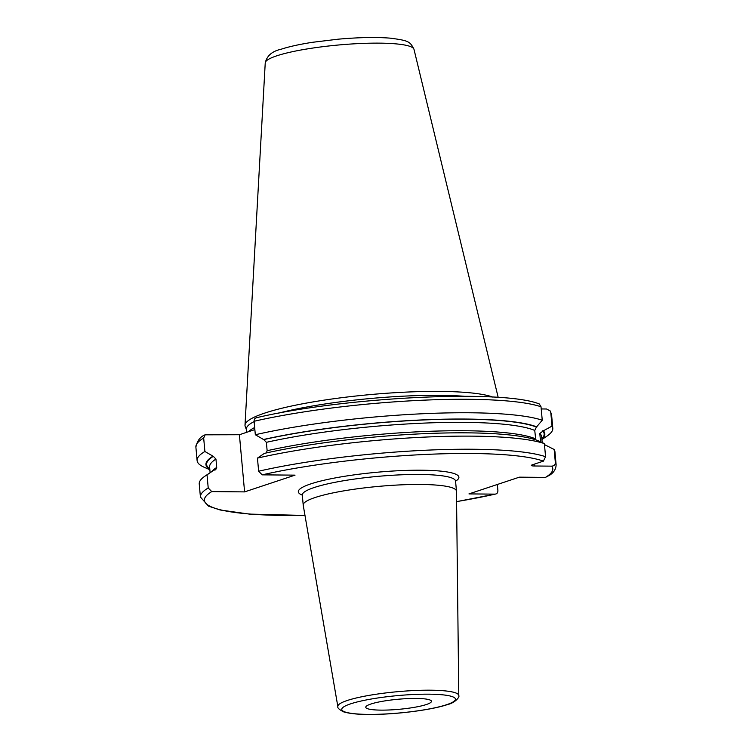 <?xml version="1.0" encoding="UTF-8"?>
<svg xmlns="http://www.w3.org/2000/svg" width="752" height="752" viewBox="0 0 752 752"><rect width="100%" height="100%" fill="white"/><g stroke="black" fill="none" stroke-linecap="round" stroke-linejoin="round"><path stroke-width="1.13" d="M492.767 397.075A127.708 19.543 -5.2 0 0 387.496 393.193A127.708 19.543 -5.2 0 0 264.779 413.074A127.708 19.543 174.8 0 0 245.002 425.162A127.708 19.543 174.8 0 0 245.19 426.403L246.402 429.665M278.315 413.205A126.684 19.392 -5.2 0 1 464.369 396.276M254.129 421.581A126.684 19.392 174.8 0 0 246.365 429.27L246.647 432.325M203.67 438.021A178.581 27.326 174.8 0 0 195.887 447.13C197.212 440.728 200.295 436.621 205.127 434.825L203.67 438.021L204.901 451.482L213.295 456.342L215.956 459.068L216.717 467.453L215.655 469.831L213.953 470.132L207.026 474.85L208.219 487.963L211.744 491.592L244.597 491.893L295.028 475.142L262.166 474.85A174.915 26.771 -5.2 0 1 543.405 461.136L532.36 464.811A6.411 0.978 -5.2 0 0 531.363 465.441A6.411 0.978 -5.2 0 0 534.324 465.996L551.752 466.146A174.915 26.771 -5.2 0 1 545.454 477.398L519.378 477.163L468.957 493.904L495.032 494.139C496.95 493.961 497.899 492.767 497.899 490.567L497.345 484.476M244.597 491.893L239.399 434.731L254.853 429.599M543.405 461.136L545.567 456.708L544.373 443.595A178.581 27.326 174.8 0 0 257.447 458.109L258.641 471.213L262.166 474.85M257.447 458.109L264.375 453.381A170.149 26.038 -5.2 0 1 538.159 440.728L544.373 443.595M535.772 439.864L534.747 430.445L536.43 427.098L542.248 420.227A178.581 27.326 174.8 0 0 255.323 434.741L254.101 421.27A178.581 27.326 -5.2 0 1 541.017 406.766L542.248 420.227M541.017 406.766L539.334 403.984C502.806 389.019 342.705 397.197 256.329 417.764M541.224 408.947L546.554 408.994L550.201 410.949L550.802 412.632L552.024 426.102L543.358 430.811A170.149 26.038 -5.2 0 1 541.891 439.281M205.127 434.825L239.399 434.731M540.566 441.819L539.804 433.481L543.358 430.811M544.467 444.601L554.158 449.47L555.352 462.583C555.343 464.736 554.149 465.92 551.752 466.146M256.968 417.689C255.05 417.877 254.091 419.071 254.101 421.27M255.323 434.741L263.726 439.6L266.377 442.326L267.139 450.711L266.255 452.967M212.694 456.342A170.149 26.038 174.8 0 0 209.836 469.492M263.125 439.591A170.149 26.038 -5.2 0 1 536.909 426.939M204.901 451.482A178.581 27.326 174.8 0 0 197.109 460.6A178.581 27.326 174.8 0 0 204.29 467.302L209.855 469.737M456.596 501.65L495.032 494.139A174.915 26.771 174.8 0 1 456.596 501.603M213.953 470.132A170.149 26.038 174.8 0 0 212.769 470.893L205.089 476.072A178.581 27.326 174.8 0 0 199.233 483.968L200.427 497.072L208.539 506.162L220.129 509.988L249.382 514.095L304.992 515.449M207.026 474.85A178.581 27.326 174.8 0 0 205.089 476.072M545.454 477.398L549.75 475.132C553.914 472.453 556.038 468.975 556.113 464.708A178.581 27.326 -5.2 0 0 555.352 462.583M541.91 439.516L546.939 436.122A178.581 27.326 174.8 0 0 552.795 428.226A178.581 27.326 174.8 0 0 552.024 426.102M556.113 464.708L554.92 451.595A178.581 27.326 174.8 0 0 554.158 449.47M315.126 497.514A76.948 11.778 174.8 0 0 303.206 505.071A76.948 11.778 174.8 0 0 303.225 505.212L337.845 706.57A60.724 9.297 -5.2 0 1 347.227 700.497A60.724 9.297 -5.2 0 1 415.113 690.496A60.724 9.297 -5.2 0 1 458.776 695.562L456.473 491.263A76.948 11.778 -5.2 0 0 456.464 491.122A76.948 11.778 -5.2 0 0 400.694 484.871A76.948 11.778 -5.2 0 0 315.126 497.514M426.337 704.53A32.975 5.048 -5.2 0 1 389.668 709.954A32.975 5.048 -5.2 0 1 365.763 707.265A32.975 5.048 -5.2 0 1 370.868 704.032A32.975 5.048 -5.2 0 1 407.537 698.608A32.975 5.048 -5.2 0 1 431.441 701.287A32.975 5.048 -5.2 0 1 426.337 704.53M265.24 62.886A74.702 11.43 174.8 0 1 276.811 55.808A74.702 11.43 -5.2 0 1 359.08 43.569A74.702 11.43 -5.2 0 1 413.995 49.35C410.037 41.266 408.233 40.561 390.25 38.155C376.019 37.027 358.619 37.374 338.062 39.198L312.588 42.291C299.672 44.283 289.21 46.596 281.173 49.218C272.243 51.155 266.932 55.714 265.24 62.886L245.002 425.162M254.665 427.531A126.684 19.392 174.8 0 0 248.489 431.714M211.744 491.592A174.915 26.771 174.8 0 0 304.983 515.393M455.562 481.186A80.605 12.333 174.8 0 0 411.852 470.263A80.605 12.333 174.8 0 0 310.802 483.884A80.605 12.333 174.8 0 0 302.304 495.126M534.324 465.996L534.164 464.21M550.802 412.632A178.581 27.326 -5.2 0 1 551.573 414.756L552.795 428.226M213.295 456.342A169.463 25.935 174.8 0 0 209.78 468.947M263.726 439.6A169.463 25.935 -5.2 0 1 536.43 427.098M542.606 430.802A169.463 25.935 -5.2 0 1 541.835 438.726M215.956 459.068A166.718 25.512 174.8 0 0 209.611 467.011L210.118 472.679M216.717 467.453A166.718 25.512 174.8 0 0 211.782 471.56M208.219 487.963A178.581 27.326 174.8 0 0 200.427 497.072M267.139 450.711A166.718 25.512 -5.2 0 1 535.509 438.83M266.377 442.326A166.718 25.512 -5.2 0 1 534.747 430.445M539.804 433.481A166.718 25.512 -5.2 0 1 541.666 436.799L542.192 442.571M258.641 471.213A178.581 27.326 -5.2 0 1 545.567 456.708M455.693 480.321L455.562 481.13A76.948 11.778 174.8 0 0 399.782 474.869A76.948 11.778 174.8 0 0 314.214 487.522A76.948 11.778 174.8 0 0 302.304 495.079L302.022 494.308M350.601 703.853A57.067 8.733 -5.2 0 1 429.044 694.171A57.067 8.733 -5.2 0 1 446.603 704.709A57.067 8.733 -5.2 0 1 368.16 714.391A57.067 8.733 -5.2 0 1 350.601 703.853M413.995 49.35L498.181 397.404M550.201 410.949L551.573 414.756M195.887 447.13L197.109 460.6M302.304 495.079L303.206 505.071M455.562 481.13L456.464 491.122M337.845 706.57C337.319 707.876 339.255 709.653 343.673 711.881C350.648 713.921 361.223 714.757 375.389 714.4C400.525 713.958 432.691 709.625 447.431 704.586C455.186 702.923 460.017 696.737 458.776 695.562"/></g></svg>
